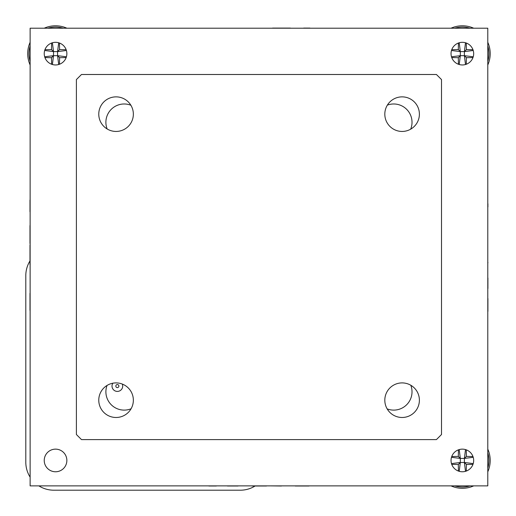 <?xml version="1.0" encoding="UTF-8"?>
<svg xmlns="http://www.w3.org/2000/svg" width="516" height="516" viewBox="0 0 516 516"><rect width="100%" height="100%" fill="white"/><g stroke="black" fill="none" stroke-linecap="round" stroke-linejoin="round"><path stroke-width="0.77" d="M122.298 384.065A5.341 5.341 0 0 1 117.351 391.418A5.341 5.341 0 0 1 112.856 383.201M38.874 485.878A28.025 28.025 0 0 0 53.825 490.2L240.333 490.2A28.025 28.025 0 0 0 255.285 485.878M30.122 260.715A28.025 28.025 0 0 0 25.8 275.667L25.8 462.175A28.025 28.025 0 0 0 30.122 477.126M208.883 28.212L205.658 28.212M259.548 28.212L264.353 28.212M272.545 28.09L290.444 28.09L272.545 28.212M309.968 28.09L303.647 28.09L309.968 28.212M29.992 310.342L29.992 293.327L29.992 310.342M29.992 307.117L29.992 296.552L29.992 307.117M29.992 264.579L29.992 245.1L29.992 264.579M29.992 261.348L29.992 250.202L29.992 261.348M29.992 243.455L29.992 225.556L29.992 243.455M29.992 211.231L29.992 200.034L29.992 211.231M29.992 211.766L29.992 203.259L29.992 211.766M309.02 486.007L295.236 486.007L309.02 486.007M281.459 486.007L270.59 485.878M256.555 486.007L266.482 486.007L256.555 485.878M263.257 486.007L252.111 486.007L263.257 486.007M238.024 486.007L227.466 486.007L238.024 486.007M201.646 485.878L209.238 485.878M208.87 486.007L213.089 485.878M216.023 486.007L213.089 486.007L216.023 485.878M209.09 486.007L216.314 486.007L209.199 485.878M487.788 212.586L487.788 220.764M487.91 206.98L487.91 203.749L487.788 206.98M487.788 234.587L487.788 242.185M487.788 262.444L487.788 265.295M487.91 262.444L487.91 262.831M487.91 277.976L487.91 288.534L487.91 277.976M487.91 311.419L487.91 298.512L487.91 311.419M487.91 302.131L487.91 308.484L487.91 302.131M419.392 400.19A17.292 17.292 0 0 0 402.099 382.904A17.292 17.292 0 0 0 384.813 400.19A17.292 17.292 0 0 0 402.099 417.483A17.292 17.292 0 0 0 419.392 400.19M133.354 400.19A17.292 17.292 0 0 0 116.061 382.904A17.292 17.292 0 0 0 98.769 400.19A17.292 17.292 0 0 0 116.061 417.483A17.292 17.292 0 0 0 133.354 400.19M133.354 114.152A17.292 17.292 0 0 0 116.061 96.866A17.292 17.292 0 0 0 98.769 114.152A17.292 17.292 0 0 0 116.061 131.445A17.292 17.292 0 0 0 133.354 114.152M419.392 114.152A17.292 17.292 0 0 0 402.099 96.866A17.292 17.292 0 0 0 384.813 114.152A17.292 17.292 0 0 0 402.099 131.445A17.292 17.292 0 0 0 419.392 114.152M441.509 79.574L441.509 434.517L436.426 439.6L81.483 439.6L76.4 434.517L76.4 79.574L81.483 74.491L436.426 74.491L441.509 79.574M451.042 460.453A11.313 11.313 0 0 0 462.362 471.766A11.313 11.313 0 0 0 473.675 460.453A11.313 11.313 0 0 0 462.362 449.139A11.313 11.313 0 0 0 451.042 460.453M451.042 53.638A11.313 11.313 0 0 0 462.362 64.958A11.313 11.313 0 0 0 473.675 53.638A11.313 11.313 0 0 0 462.362 42.325A11.313 11.313 0 0 0 451.042 53.638M44.234 53.638A11.313 11.313 0 0 0 55.547 64.958A11.313 11.313 0 0 0 66.861 53.638A11.313 11.313 0 0 0 55.547 42.325A11.313 11.313 0 0 0 44.234 53.638M44.234 460.453A11.313 11.313 0 0 0 55.547 471.766A11.313 11.313 0 0 0 66.861 460.453A11.313 11.313 0 0 0 55.547 449.139A11.313 11.313 0 0 0 44.234 460.453M30.122 485.878L487.788 485.878L487.788 28.212L30.122 28.212L30.122 485.878M410.678 129.168A18.305 18.305 0 0 0 387.355 105.122M130.877 105.245A18.305 18.305 0 0 0 107.154 128.974M107.031 385.452A18.305 18.305 0 0 0 131.077 408.769M387.161 408.898A18.305 18.305 0 0 0 410.807 385.252M30.122 64.984A27.838 27.838 0 0 1 30.122 42.299M44.208 28.212A27.838 27.838 0 0 1 66.893 28.212M66.158 57.566A45.563 4.592 -0 0 1 59.579 57.676A45.563 4.592 -90 0 1 59.469 64.255M59.469 43.028A45.563 4.592 -90 0 1 59.579 49.607A45.563 4.592 180 0 1 66.158 49.717M44.679 50.497L53.516 51.606L53.516 55.676L44.679 56.786M51.626 64.255A45.563 4.592 90 0 1 51.516 57.676A45.563 4.592 -0 0 1 44.937 57.566M51.516 57.676L53.516 55.676L52.4 64.506M58.695 64.506L57.579 55.676L53.516 55.676M66.416 56.786L57.579 55.676L59.579 57.676M57.579 55.676L57.579 51.606L66.416 50.497M59.579 49.607L57.579 51.606L58.695 42.77M52.4 42.77L53.516 51.606L57.579 51.606M53.516 51.606L51.516 49.607A45.563 4.592 90 0 1 51.626 43.028M44.937 49.717A45.563 4.592 180 0 1 51.516 49.607M451.016 28.212A27.838 27.838 0 0 1 473.701 28.212M487.788 42.299A27.838 27.838 0 0 1 487.788 64.984M472.972 57.566A45.563 4.592 -0 0 1 466.393 57.676A45.563 4.592 -90 0 1 466.283 64.255M466.283 43.028A45.563 4.592 -90 0 1 466.393 49.607A45.563 4.592 180 0 1 472.972 49.717M451.494 50.497L460.324 51.606L460.324 55.676L451.494 56.786M458.434 64.255A45.563 4.592 90 0 1 458.324 57.676A45.563 4.592 -0 0 1 451.745 57.566M458.324 57.676L460.324 55.676L459.214 64.506M465.503 64.506L464.394 55.676L460.324 55.676M473.23 56.786L464.394 55.676L466.393 57.676M464.394 55.676L464.394 51.606L473.23 50.497M466.393 49.607L464.394 51.606L465.503 42.77M459.214 42.77L460.324 51.606L464.394 51.606M460.324 51.606L458.324 49.607A45.563 4.592 90 0 1 458.434 43.028M451.745 49.717A45.563 4.592 180 0 1 458.324 49.607M487.788 449.107A27.838 27.838 0 0 1 487.788 471.792M472.972 464.374A45.563 4.592 -0 0 1 466.393 464.484A45.563 4.592 -90 0 1 466.283 471.063M466.283 449.842A45.563 4.592 -90 0 1 466.393 456.421A45.563 4.592 180 0 1 472.972 456.531M451.494 457.305L460.324 458.421L460.324 462.484L451.494 463.6M458.434 471.063A45.563 4.592 90 0 1 458.324 464.484A45.563 4.592 -0 0 1 451.745 464.374M458.324 464.484L460.324 462.484L459.214 471.321M465.503 471.321L464.394 462.484L460.324 462.484M473.23 463.6L464.394 462.484L466.393 464.484M464.394 462.484L464.394 458.421L473.23 457.305M466.393 456.421L464.394 458.421L465.503 449.584M459.214 449.584L460.324 458.421L464.394 458.421M460.324 458.421L458.324 456.421A45.563 4.592 90 0 1 458.434 449.842M451.745 456.531A45.563 4.592 180 0 1 458.324 456.421M473.701 485.878A27.838 27.838 0 0 1 451.016 485.878M63.262 28.212A26.568 26.568 0 0 0 47.833 28.212M30.122 45.93A26.568 26.568 0 0 0 30.122 61.352M487.788 468.167A26.568 26.568 0 0 0 487.788 452.738M454.648 485.878A26.568 26.568 0 0 0 470.07 485.878M487.788 61.352A26.568 26.568 0 0 0 487.788 45.93M470.07 28.212A26.568 26.568 0 0 0 454.648 28.212M118.88 386.084A1.529 1.529 0 0 1 117.351 387.606A1.529 1.529 0 0 1 115.829 386.084A1.529 1.529 0 0 1 117.351 384.555A1.529 1.529 0 0 1 118.88 386.084"/></g></svg>
